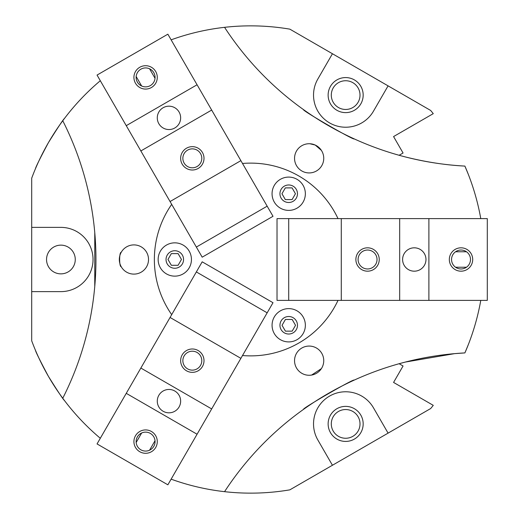 <?xml version="1.0" encoding="UTF-8"?>
<svg xmlns="http://www.w3.org/2000/svg" width="519" height="519" viewBox="0 0 519 519"><rect width="100%" height="100%" fill="white"/><g stroke="black" fill="none" stroke-linecap="round" stroke-linejoin="round"><path stroke-width="0.78" d="M352.836 82.664A14.363 14.363 0 0 0 333.217 87.919A14.363 14.363 0 0 0 338.472 107.537A14.363 14.363 0 0 0 358.091 102.282A14.363 14.363 0 0 0 352.836 82.664M336.896 110.275A17.523 17.523 0 0 1 330.48 86.336A17.523 17.523 0 0 1 354.419 79.926A17.523 17.523 0 0 1 360.828 103.858A17.523 17.523 0 0 1 336.896 110.275M352.836 436.336A14.363 14.363 0 0 0 358.091 416.718A14.363 14.363 0 0 0 338.472 411.463A14.363 14.363 0 0 0 333.217 431.081A14.363 14.363 0 0 0 352.836 436.336M336.896 408.725A17.523 17.523 0 0 1 360.828 415.142A17.523 17.523 0 0 1 354.419 439.074A17.523 17.523 0 0 1 330.48 432.664A17.523 17.523 0 0 1 336.896 408.725M75.268 259.5A14.363 14.363 0 0 1 60.905 273.863A14.363 14.363 0 0 1 46.548 259.5A14.363 14.363 0 0 1 60.905 245.137A14.363 14.363 0 0 1 75.268 259.5M48.397 142.68C57.797 127.622 63.195 119.5 64.59 118.306C63.195 119.5 57.797 127.622 48.397 142.68C57.797 127.622 63.195 119.5 64.59 118.306C63.195 119.5 57.797 127.622 48.397 142.68C40.06 158.347 35.72 167.079 35.383 168.889C35.72 167.079 40.06 158.347 48.397 142.68C40.06 158.347 35.72 167.079 35.383 168.889C35.72 167.079 40.06 158.347 48.397 142.68M48.397 376.32C40.06 360.653 35.72 351.921 35.383 350.111C35.72 351.921 40.06 360.653 48.397 376.32C40.06 360.653 35.72 351.921 35.383 350.111C35.72 351.921 40.06 360.653 48.397 376.32C57.797 391.378 63.195 399.5 64.59 400.694C63.195 399.5 57.797 391.378 48.397 376.32C57.797 391.378 63.195 399.5 64.59 400.694C63.195 399.5 57.797 391.378 48.397 376.32M303.128 333.587A16.647 16.647 0 0 1 280.39 339.679A16.647 16.647 0 0 1 274.298 316.94A16.647 16.647 0 0 1 297.037 310.849A16.647 16.647 0 0 1 303.128 333.587M296.304 329.643A8.765 8.765 0 0 0 293.092 317.68A8.765 8.765 0 0 0 281.123 320.885A8.765 8.765 0 0 0 284.334 332.854A8.765 8.765 0 0 0 296.304 329.643M189.214 267.817A16.647 16.647 0 0 1 166.476 273.909A16.647 16.647 0 0 1 160.377 251.17A16.647 16.647 0 0 1 183.123 245.078A16.647 16.647 0 0 1 189.214 267.817M182.383 263.879A8.765 8.765 0 0 0 179.178 251.91A8.765 8.765 0 0 0 167.209 255.114A8.765 8.765 0 0 0 170.414 267.084A8.765 8.765 0 0 0 182.383 263.879M303.122 202.066A16.647 16.647 0 0 1 280.383 208.158A16.647 16.647 0 0 1 274.292 185.419A16.647 16.647 0 0 1 297.03 179.321A16.647 16.647 0 0 1 303.122 202.066M296.291 198.122A8.765 8.765 0 0 0 293.086 186.152A8.765 8.765 0 0 0 281.116 189.357A8.765 8.765 0 0 0 284.321 201.327A8.765 8.765 0 0 0 296.291 198.122M321.391 368.626L311.595 375.062L309.914 375.25L311.595 375.062L321.391 368.626M354.12 380.155C354.925 377.942 301.221 408.946 303.537 409.361C301.221 408.946 354.925 377.942 354.12 380.155M121.206 266.682C119.13 267.149 119.13 251.851 121.206 252.318C119.13 251.851 119.13 267.149 121.206 266.682M94.763 286.482L94.763 232.518L94.763 286.482M309.914 143.75L315.208 145.041L321.391 150.374L315.208 145.041L309.914 143.75M303.537 109.639C301.221 110.054 354.925 141.058 354.12 138.845C354.925 141.058 301.221 110.054 303.537 109.639M296.505 151.029A14.603 14.603 0 0 1 316.447 145.683A14.603 14.603 0 0 1 321.793 165.632A14.603 14.603 0 0 1 301.85 170.978A14.603 14.603 0 0 1 296.505 151.029A14.603 14.603 0 0 1 316.447 145.683A14.603 14.603 0 0 1 321.793 165.632M321.793 367.971A14.603 14.603 0 0 1 301.844 373.317A14.603 14.603 0 0 1 296.498 353.368A14.603 14.603 0 0 1 316.447 348.022A14.603 14.603 0 0 1 321.793 367.971A14.603 14.603 0 0 0 321.313 352.596M146.566 266.805A14.603 14.603 0 0 1 126.617 272.151A14.603 14.603 0 0 1 121.277 252.202A14.603 14.603 0 0 1 141.22 246.856A14.603 14.603 0 0 1 146.566 266.805M31.698 227.374L31.698 178.199A233.641 233.641 0 0 1 62.76 120.745A306.651 306.651 0 0 1 62.76 398.255A233.641 233.641 0 0 1 31.698 340.801L31.698 227.374L60.905 227.374A32.126 32.126 0 0 1 93.031 259.5A32.126 32.126 0 0 1 60.905 291.626L31.698 291.626M332.439 465.258L317.836 439.963A32.126 32.126 0 0 1 329.591 396.081A32.126 32.126 0 0 1 373.479 407.837L388.082 433.131L289.849 489.845A233.641 233.641 0 0 1 171.127 479.16M100.31 438.276A233.641 233.641 0 0 1 62.76 398.255M224.558 491.668A306.651 306.651 0 0 1 464.894 352.914L468.313 344.648M171.127 39.84A233.641 233.641 0 0 1 289.849 29.155L388.082 85.869L373.479 111.163A32.126 32.126 0 0 1 329.591 122.919A32.126 32.126 0 0 1 317.836 79.037L332.439 53.742M62.76 120.745A233.641 233.641 0 0 1 100.31 80.724M468.313 174.352L464.894 166.086A306.651 306.651 0 0 1 224.558 27.332M480.776 218.616A233.641 233.641 0 0 0 464.894 166.086C445.815 165.133 425.963 162.084 405.326 156.933L402.342 156.154M480.776 300.384A233.641 233.641 0 0 1 464.894 352.914L454.573 353.647L405.326 362.067L399.13 363.722L403.062 365.992L393.571 382.432L433.268 405.352A233.641 233.641 0 0 1 430.666 408.544L388.082 433.131M399.13 155.278L403.062 153.008L393.571 136.568L433.268 113.648A233.641 233.641 0 0 0 430.666 110.456L388.082 85.869M285.418 331.148L282.044 325.309L285.418 319.47L292.165 319.47L295.532 325.309L292.165 331.148L285.418 331.148M171.348 265.293L167.974 259.448L171.348 253.609L178.095 253.609L181.468 259.448L178.095 265.293L171.348 265.293M285.333 199.581L281.96 193.743L285.333 187.897L292.08 187.897L295.447 193.743L292.08 199.581L285.333 199.581M338.012 300.384A96.378 96.378 0 0 1 242.509 355.528M242.509 163.472A96.378 96.378 0 0 1 338.012 218.616M171.692 314.637A96.378 96.378 0 0 1 171.692 204.363M140.863 449.804A9.465 9.465 0 0 0 153.799 446.34A9.465 9.465 0 0 0 150.335 433.404A9.465 9.465 0 0 0 137.399 436.868A9.465 9.465 0 0 0 140.863 449.804M151.438 431.49A11.684 11.684 0 0 1 155.719 447.449A11.684 11.684 0 0 1 139.76 451.725A11.684 11.684 0 0 1 135.485 435.765A11.684 11.684 0 0 1 151.438 431.49M187.593 368.866A9.465 9.465 0 0 0 200.529 365.402A9.465 9.465 0 0 0 197.064 352.472A9.465 9.465 0 0 0 184.128 355.937A9.465 9.465 0 0 0 187.593 368.866M198.167 350.552A11.684 11.684 0 0 1 202.442 366.511A11.684 11.684 0 0 1 186.49 370.787A11.684 11.684 0 0 1 182.214 354.827A11.684 11.684 0 0 1 198.167 350.552M149.563 450.207L155.025 440.735M174.806 391.021A11.684 11.684 0 0 1 179.081 406.98A11.684 11.684 0 0 1 163.122 411.256A11.684 11.684 0 0 1 158.846 395.296A11.684 11.684 0 0 1 174.806 391.021M240.881 358.35L170.063 317.466L196.344 271.937L202.189 261.823L273.007 302.707L197.071 434.228L126.253 393.337L140.857 368.049L211.674 408.933M141.635 433.008L136.173 442.473M170.063 317.466L140.857 368.049M126.253 393.337L97.047 443.927L167.864 484.811L197.071 434.228M196.344 271.937L267.162 312.821M470.486 259.5A9.465 9.465 0 0 0 461.015 250.035A9.465 9.465 0 0 0 451.549 259.5A9.465 9.465 0 0 0 461.015 268.965A9.465 9.465 0 0 0 470.486 259.5M449.331 259.5A11.684 11.684 0 0 1 461.015 247.816A11.684 11.684 0 0 1 472.699 259.5A11.684 11.684 0 0 1 461.015 271.184A11.684 11.684 0 0 1 449.331 259.5M377.028 259.5A9.465 9.465 0 0 0 367.562 250.035A9.465 9.465 0 0 0 358.091 259.5A9.465 9.465 0 0 0 367.562 268.965A9.465 9.465 0 0 0 377.028 259.5M355.878 259.5A11.684 11.684 0 0 1 367.562 247.816A11.684 11.684 0 0 1 379.24 259.5A11.684 11.684 0 0 1 367.562 271.184A11.684 11.684 0 0 1 355.878 259.5M466.484 251.767L455.552 251.767M402.608 259.5A11.684 11.684 0 0 1 414.285 247.816A11.684 11.684 0 0 1 425.969 259.5A11.684 11.684 0 0 1 414.285 271.184A11.684 11.684 0 0 1 402.608 259.5M341.275 218.616L341.275 300.384L277.023 300.384L277.023 218.616L428.889 218.616L428.889 300.384L399.682 300.384L399.682 218.616M455.552 267.233L466.484 267.233M341.275 300.384L399.682 300.384M428.889 300.384L487.302 300.384L487.302 218.616L428.889 218.616M288.707 300.384L288.707 218.616M140.863 69.196A9.465 9.465 0 0 0 137.399 82.132A9.465 9.465 0 0 0 150.335 85.596A9.465 9.465 0 0 0 153.799 72.66A9.465 9.465 0 0 0 140.863 69.196M151.438 87.51A11.684 11.684 0 0 1 135.485 83.235A11.684 11.684 0 0 1 139.76 67.275A11.684 11.684 0 0 1 155.719 71.551A11.684 11.684 0 0 1 151.438 87.51M187.593 150.134A9.465 9.465 0 0 0 184.128 163.063A9.465 9.465 0 0 0 197.064 166.528A9.465 9.465 0 0 0 200.529 153.598A9.465 9.465 0 0 0 187.593 150.134M198.167 168.448A11.684 11.684 0 0 1 182.214 164.173A11.684 11.684 0 0 1 186.49 148.213A11.684 11.684 0 0 1 202.442 152.489A11.684 11.684 0 0 1 198.167 168.448M136.173 76.527L141.635 85.992M174.806 127.979A11.684 11.684 0 0 1 158.846 123.704A11.684 11.684 0 0 1 163.122 107.744A11.684 11.684 0 0 1 179.081 112.02A11.684 11.684 0 0 1 174.806 127.979M170.063 201.534L240.881 160.65L273.007 216.293L202.189 257.177L196.344 247.063L126.253 125.663L197.071 84.772L211.674 110.067L140.857 150.951M155.025 78.265L149.563 68.793M240.881 160.65L211.674 110.067M197.071 84.772L167.864 34.189L97.047 75.073L126.253 125.663M267.162 206.179L196.344 247.063"/></g></svg>
